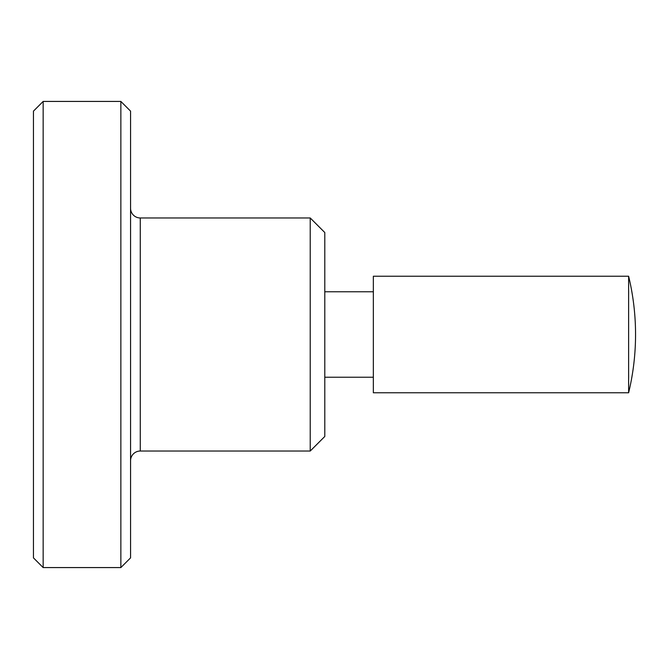<?xml version="1.0" encoding="UTF-8"?>
<svg xmlns="http://www.w3.org/2000/svg" width="669" height="669" viewBox="0 0 669 669"><rect width="100%" height="100%" fill="white"/><g stroke="black" fill="none" stroke-linecap="round" stroke-linejoin="round"><path stroke-width="0.5" stroke-dasharray="3.35 2.51" d="M43.159 101.429L43.159 567.571M33.45 111.138L33.45 557.862M120.855 101.429L120.855 567.571M130.564 111.138L130.564 557.862M310.224 217.969L310.224 451.031M324.791 232.528L324.791 436.472M373.344 276.23L373.344 392.77M628.626 276.23L628.626 392.77M373.344 334.5L373.344 377.232L373.344 334.5M140.273 217.969L140.273 451.031"/><path stroke-width="1" d="M43.159 101.429L33.45 111.138L33.45 557.862L43.159 567.571L43.159 101.429L120.855 101.429L120.855 567.571L130.564 557.862L130.564 111.138L120.855 101.429M130.564 460.749A9.709 9.709 0 0 1 140.273 451.031L140.273 217.969A9.709 9.709 0 0 1 130.564 208.251M310.224 217.969L324.791 232.528L324.791 436.472L310.224 451.031L310.224 217.969L140.273 217.969M628.626 334.5L628.626 276.23A248.609 248.609 0 0 1 628.626 392.77L628.626 334.5M628.626 392.77L373.344 392.77L373.344 276.23L628.626 276.23M324.791 291.768L373.344 291.768M324.791 377.232L373.344 377.232M140.273 451.031L310.224 451.031M43.159 567.571L120.855 567.571"/></g></svg>
